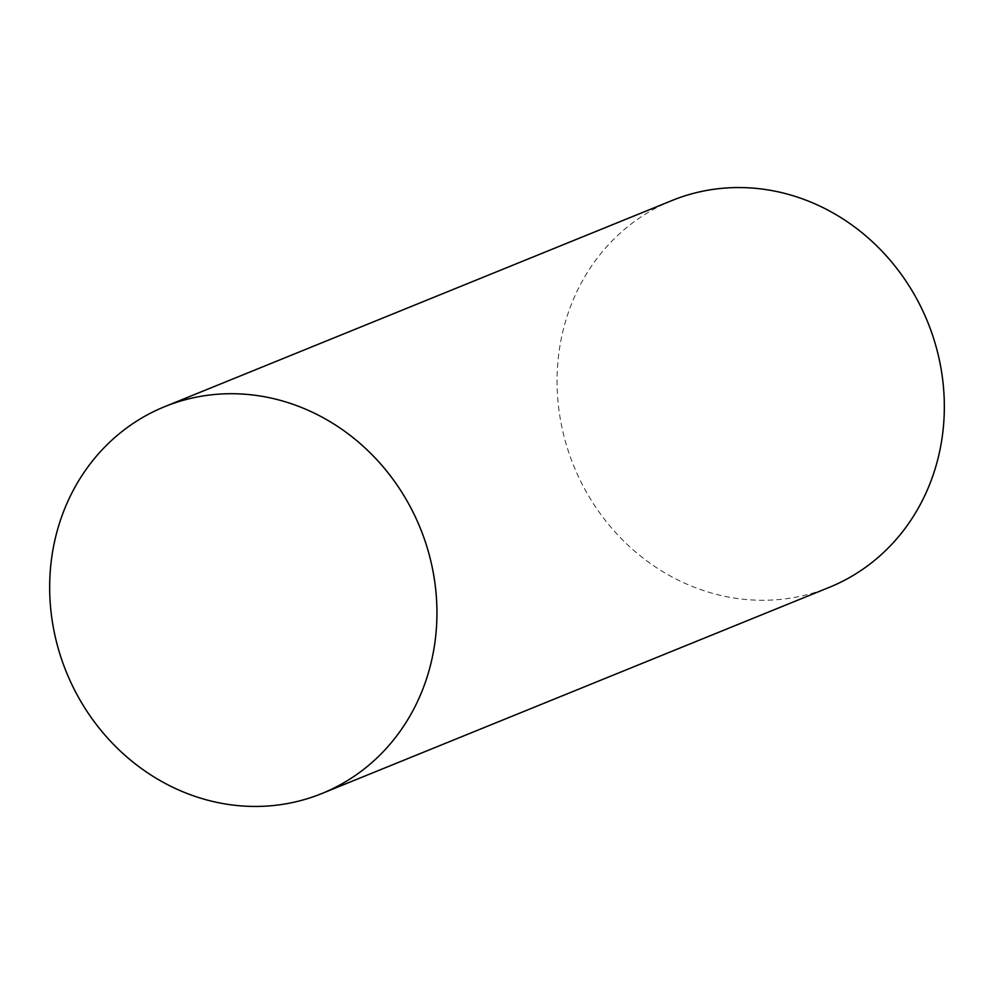<?xml version="1.0" encoding="UTF-8"?>
<svg xmlns="http://www.w3.org/2000/svg" width="994" height="994" viewBox="0 0 994 994"><rect width="100%" height="100%" fill="white"/><g stroke="black" fill="none" stroke-linecap="round" stroke-linejoin="round"><path stroke-width="0.75" stroke-dasharray="4.97 3.73" d="M672.093 200.49A208.79 191.034 -112.1 0 0 573.103 464.297A208.79 191.034 -112.1 0 0 829.294 587.342"/><path stroke-width="1.49" d="M321.907 793.51L829.294 587.342A208.79 191.034 -112.1 0 0 928.284 323.522A208.79 191.034 -112.1 0 0 672.093 200.49L164.706 406.658A208.79 191.034 -112.1 0 0 65.716 670.478A208.79 191.034 -112.1 0 0 321.907 793.51A208.79 191.034 -112.1 0 0 420.897 529.703A208.79 191.034 -112.1 0 0 164.706 406.658"/></g></svg>
